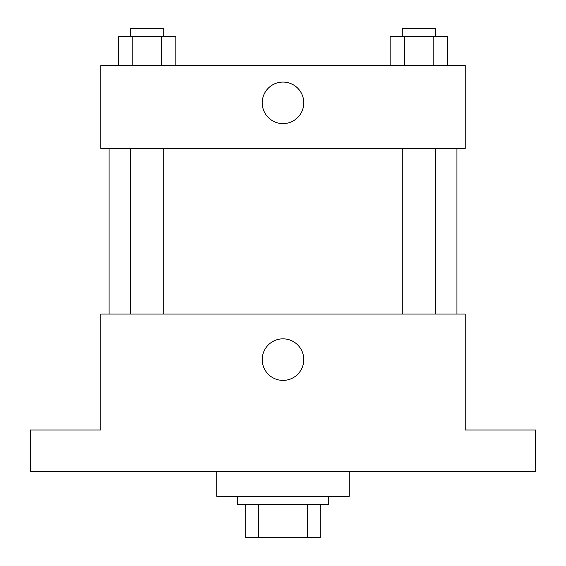 <?xml version="1.0" encoding="UTF-8"?>
<svg xmlns="http://www.w3.org/2000/svg" width="566" height="566" viewBox="0 0 566 566"><rect width="100%" height="100%" fill="white"/><g stroke="black" fill="none" stroke-linecap="round" stroke-linejoin="round"><path stroke-width="0.85" d="M307.303 504.568L307.303 537.7L245.729 537.7L245.729 504.568M307.303 537.7L320.271 537.7L320.271 504.568L320.271 537.7M328.556 496.283L328.556 504.568L237.444 504.568L237.444 496.283M258.697 504.568L258.697 537.7M216.736 471.436L216.736 496.283L349.264 496.283L349.264 471.436M535.627 471.436L30.373 471.436L30.373 430.018L100.776 430.018L100.776 314.059L465.224 314.059L465.224 430.018L535.627 430.018L535.627 471.436M303.772 359.615A20.772 20.772 0 0 1 272.614 377.607A20.772 20.772 0 0 1 272.614 341.623A20.772 20.772 0 0 1 303.772 359.615M456.939 148.405L456.939 314.059M402.277 314.059L402.277 148.405M163.723 148.405L163.723 314.059M465.224 148.405L100.776 148.405L100.776 65.571L465.224 65.571L465.224 148.405M303.772 102.849A20.772 20.772 0 0 1 272.614 120.834A20.772 20.772 0 0 1 272.614 84.858A20.772 20.772 0 0 1 303.772 102.849M447.536 65.571L447.536 36.585L390.144 36.585L390.144 65.571M433.188 36.585L433.188 65.571M404.492 36.585L404.492 65.571M402.277 36.585L402.277 28.3L435.403 28.3L435.403 36.585M175.856 65.571L175.856 36.585L118.464 36.585L118.464 65.571M161.508 36.585L161.508 65.571M132.812 36.585L132.812 65.571M130.597 36.585L130.597 28.3L163.723 28.3L163.723 36.585M109.061 148.405L109.061 314.059M435.403 314.059L435.403 148.405M130.597 148.405L130.597 314.059"/></g></svg>
